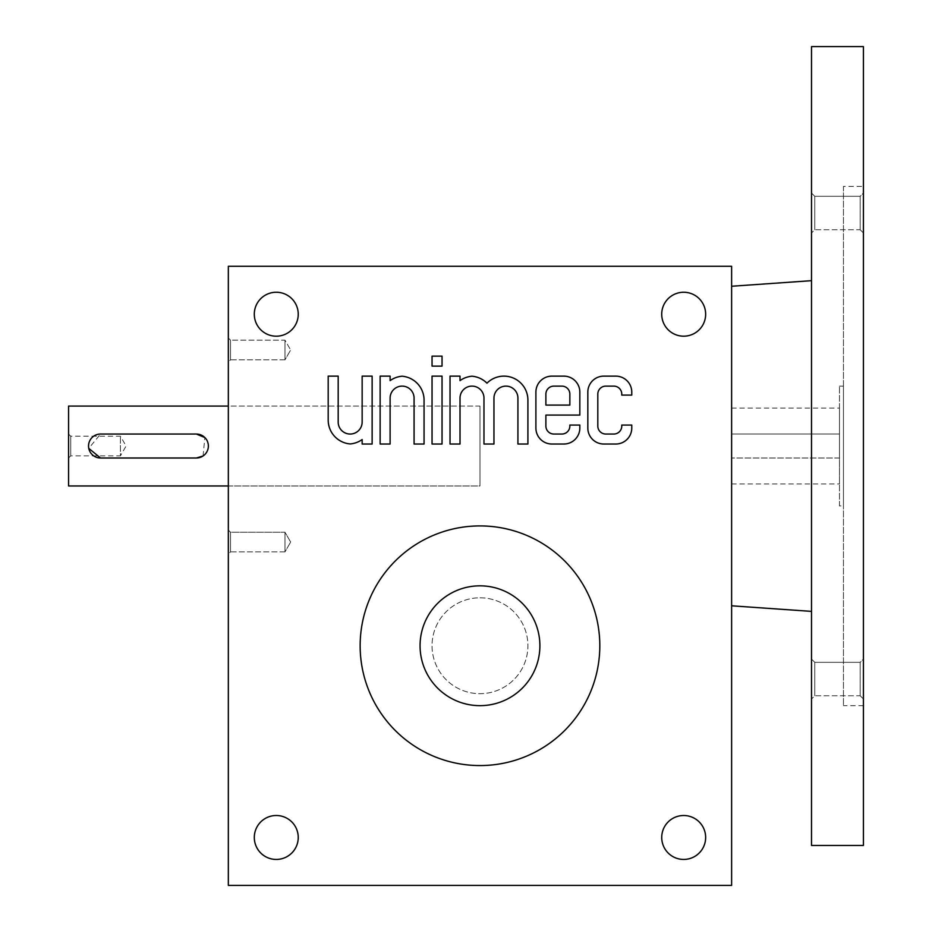 <?xml version="1.0" encoding="UTF-8"?>
<svg xmlns="http://www.w3.org/2000/svg" width="932" height="932" viewBox="0 0 932 932"><rect width="100%" height="100%" fill="white"/><g stroke="black" fill="none" stroke-linecap="round" stroke-linejoin="round"><path stroke-width="0.7" stroke-dasharray="4.66 3.5" d="M228.34 885.4L731.62 885.4L731.62 266.284L228.34 266.284L228.34 885.4M479.98 525.916A119.832 119.832 0 0 1 583.758 705.652A119.832 119.832 0 0 1 376.202 705.652A119.832 119.832 0 0 1 479.98 525.916M228.34 406.084L228.34 485.968L228.34 406.084L479.98 406.084L479.98 485.968L479.98 406.084L228.34 406.084M228.34 361.977L228.34 338.013L228.34 361.977L228.34 338.013L228.34 361.977L230.507 359.822L230.507 340.18L230.507 359.822L284.982 359.822L284.982 340.18L284.982 359.822L284.982 340.18L284.982 359.822L290.656 350.001L284.982 359.822L230.507 359.822L230.507 340.18L230.507 359.822L228.34 361.977M228.34 554.039L228.34 530.075L228.34 554.039L228.34 530.075L228.34 554.039L230.507 551.872L230.507 532.242L230.507 551.872L284.982 551.872L284.982 532.242L284.982 551.872L284.982 532.242L284.982 551.872L290.656 542.063L284.982 551.872L230.507 551.872L230.507 532.242L230.507 551.872L228.34 554.039M705.652 837.472A21.972 21.972 0 0 0 672.706 818.447A21.972 21.972 0 0 0 672.706 856.496A21.972 21.972 0 0 0 705.652 837.472M298.24 837.472A21.972 21.972 0 0 0 265.282 818.447A21.972 21.972 0 0 0 265.282 856.496A21.972 21.972 0 0 0 298.24 837.472M298.24 314.212A21.972 21.972 0 0 0 265.282 295.188A21.972 21.972 0 0 0 265.282 333.248A21.972 21.972 0 0 0 298.24 314.212M705.652 314.212A21.972 21.972 0 0 0 672.706 295.188A21.972 21.972 0 0 0 672.706 333.248A21.972 21.972 0 0 0 705.652 314.212M599.812 645.748A119.832 119.832 0 0 0 420.064 541.97A119.832 119.832 0 0 0 420.064 749.514A119.832 119.832 0 0 0 599.812 645.748A119.832 119.832 0 0 0 420.064 541.97A119.832 119.832 0 0 0 420.064 749.514A119.832 119.832 0 0 0 599.812 645.748M479.98 585.832A59.916 59.916 0 0 1 531.869 675.7A59.916 59.916 0 0 1 428.091 675.7A59.916 59.916 0 0 1 479.98 585.832A59.916 59.916 0 0 1 531.869 675.7A59.916 59.916 0 0 1 428.091 675.7A59.916 59.916 0 0 1 479.98 585.832A59.916 59.916 0 0 1 531.869 675.7A59.916 59.916 0 0 1 428.091 675.7A59.916 59.916 0 0 1 479.98 585.832M479.98 597.808A47.928 47.928 0 0 1 521.489 669.712A47.928 47.928 0 0 1 438.471 669.712A47.928 47.928 0 0 1 479.98 597.808A47.928 47.928 0 0 1 521.489 669.712A47.928 47.928 0 0 1 438.471 669.712A47.928 47.928 0 0 1 479.98 597.808M328.192 376.132L328.192 420.064A23.964 23.964 0 0 0 350.164 443.947A23.964 23.964 0 0 0 362.152 439.531L362.152 444.028L372.136 444.028L372.136 376.132L362.152 376.132L362.152 422.068A11.988 11.988 0 0 1 350.164 434.044A11.988 11.988 0 0 1 338.188 422.068L338.188 376.132L328.192 376.132M390.112 376.132L380.128 376.132L380.128 444.028L390.112 444.028L390.112 398.092A11.988 11.988 0 0 1 402.088 386.116A11.988 11.988 0 0 1 414.076 398.092L414.076 444.028L424.06 444.028L424.06 400.096A23.964 23.964 0 0 0 402.088 376.213A23.964 23.964 0 0 0 390.112 380.629L390.112 376.132M432.052 376.132L432.052 444.028L442.036 444.028L442.036 376.132L432.052 376.132M432.052 356.152L432.052 366.148L442.036 366.148L442.036 356.152L432.052 356.152M460.012 376.132L450.028 376.132L450.028 444.028L460.012 444.028L460.012 398.092A11.988 11.988 0 0 1 471.988 386.116A11.988 11.988 0 0 1 483.976 398.092L483.976 444.028L493.96 444.028L493.96 398.092A11.988 11.988 0 0 1 505.948 386.116A11.988 11.988 0 0 1 517.924 398.092L517.924 444.028L527.908 444.028L527.908 400.096A23.964 23.964 0 0 0 486.97 383.18A23.964 23.964 0 0 0 471.988 376.213A23.964 23.964 0 0 0 460.012 380.629L460.012 376.132M551.872 376.132A15.972 15.972 0 0 0 535.9 392.104L535.9 428.056A15.972 15.972 0 0 0 551.872 444.028L563.86 444.028A15.972 15.972 0 0 0 579.832 428.056L579.832 425.062L569.848 425.062L569.848 426.052A7.992 7.992 0 0 1 561.868 434.044L553.876 434.044A7.992 7.992 0 0 1 545.884 426.052L545.884 415.078L579.832 415.078L579.832 392.104A15.972 15.972 0 0 0 563.86 376.132L551.872 376.132M545.884 394.108L545.884 405.082L569.848 405.082L569.848 394.108A7.992 7.992 0 0 0 561.868 386.116L553.876 386.116A7.992 7.992 0 0 0 545.884 394.108M603.808 376.132A15.972 15.972 0 0 0 587.824 392.104L587.824 428.056A15.972 15.972 0 0 0 603.808 444.028L615.784 444.028A15.972 15.972 0 0 0 631.768 428.056L631.768 425.062L621.772 425.062L621.772 426.052A7.992 7.992 0 0 1 613.792 434.044L605.8 434.044A7.992 7.992 0 0 1 597.808 426.052L597.808 394.108A7.992 7.992 0 0 1 605.8 386.116L613.792 386.116A7.992 7.992 0 0 1 621.772 394.108L621.772 395.098L631.768 395.098L631.768 392.104A15.972 15.972 0 0 0 615.784 376.132L603.808 376.132M68.572 458.008L70.727 455.853L120.414 455.853L120.414 436.211L120.414 455.853L126.088 446.032L120.414 436.211L70.727 436.211L70.727 455.853L70.727 436.211L68.572 434.044L68.572 458.008L68.572 434.044M68.572 406.084L68.572 485.968M228.34 485.968L479.98 485.968L479.98 406.084L479.98 485.968L228.34 485.968M203.048 455.993L204.865 437.562M196.384 458.008L100.528 458.008M196.384 434.044L100.528 434.044L88.773 448.374M731.62 286.252L731.62 605.8L731.62 286.252M731.62 434.044L731.62 483.976L731.62 434.044L839.464 434.044L839.464 408.088L839.464 483.976L839.464 458.008L731.62 458.008L839.464 458.008L839.464 434.044L731.62 434.044M839.464 505.948L839.464 386.116L839.464 505.948L843.46 505.948L843.46 386.116L843.46 505.948M863.428 659.064L863.428 699.012L863.428 659.064L863.428 699.012L863.428 659.064L860.189 662.314L860.189 695.773L860.189 662.314L814.754 662.314L814.754 695.773L814.754 662.314L811.504 659.064L811.504 699.012L811.504 659.064L811.504 699.012L811.504 659.064L814.754 662.314L814.754 695.773L814.754 662.314L860.189 662.314L863.428 659.064M863.428 193.04L863.428 232.988L863.428 193.04L863.428 232.988L863.428 193.04L860.189 196.291L860.189 229.75L860.189 196.291L814.754 196.291L814.754 229.75L814.754 196.291L811.504 193.04L811.504 232.988L811.504 193.04L811.504 232.988L811.504 193.04L814.754 196.291L814.754 229.75L814.754 196.291L860.189 196.291L863.428 193.04M860.189 196.291L860.189 229.75L860.189 196.291M860.189 662.314L860.189 695.773L860.189 662.314M843.46 186.4L843.46 705.652L843.46 186.4L863.428 186.4L863.428 705.652L863.428 186.4M863.428 845.452L863.428 46.6M811.504 845.452L811.504 46.6M811.504 280.672L811.504 611.38L811.504 280.672M230.507 340.18L228.34 338.013L230.507 340.18L284.982 340.18L290.656 350.001L284.982 340.18L230.507 340.18M290.656 542.063L284.982 532.242L230.507 532.242L228.34 530.075L230.507 532.242L284.982 532.242L290.656 542.063M843.46 386.116L839.464 386.116M731.62 483.976L839.464 483.976M731.62 408.088L839.464 408.088M860.189 695.773L863.428 699.012L860.189 695.773L814.754 695.773L811.504 699.012L814.754 695.773L860.189 695.773M860.189 229.75L863.428 232.988L860.189 229.75L814.754 229.75L811.504 232.988L814.754 229.75L860.189 229.75M863.428 705.652L843.46 705.652"/><path stroke-width="1.4" d="M731.62 885.4L228.34 885.4L228.34 266.284L731.62 266.284L731.62 885.4M587.824 392.104L587.824 428.056A15.972 15.972 0 0 0 603.808 444.028L615.784 444.028A15.972 15.972 0 0 0 631.768 428.056L631.768 425.062L621.772 425.062L621.772 426.052A7.992 7.992 0 0 1 613.792 434.044L605.8 434.044A7.992 7.992 0 0 1 597.808 426.052L597.808 394.108A7.992 7.992 0 0 1 605.8 386.116L613.792 386.116A7.992 7.992 0 0 1 621.772 394.108L621.772 395.098L631.768 395.098L631.768 392.104A15.972 15.972 0 0 0 615.784 376.132L603.808 376.132A15.972 15.972 0 0 0 587.824 392.104M535.9 392.104L535.9 428.056A15.972 15.972 0 0 0 551.872 444.028L563.86 444.028A15.972 15.972 0 0 0 579.832 428.056L579.832 425.062L569.848 425.062L569.848 426.052A7.992 7.992 0 0 1 561.868 434.044L553.876 434.044A7.992 7.992 0 0 1 545.884 426.052L545.884 415.078L579.832 415.078L579.832 392.104A15.972 15.972 0 0 0 563.86 376.132L551.872 376.132A15.972 15.972 0 0 0 535.9 392.104M450.028 376.132L450.028 444.028L460.012 444.028L460.012 398.092A11.988 11.988 0 0 1 471.988 386.116A11.988 11.988 0 0 1 483.976 398.092L483.976 444.028L493.96 444.028L493.96 398.092A11.988 11.988 0 0 1 505.948 386.116A11.988 11.988 0 0 1 517.924 398.092L517.924 444.028L527.908 444.028L527.908 400.096A23.964 23.964 0 0 0 486.97 383.18A23.964 23.964 0 0 0 471.988 376.213A23.964 23.964 0 0 0 460.012 380.629L460.012 376.132L450.028 376.132M432.052 366.148L442.036 366.148L442.036 356.152L432.052 356.152L432.052 366.148M432.052 444.028L442.036 444.028L442.036 376.132L432.052 376.132L432.052 444.028M380.128 376.132L380.128 444.028L390.112 444.028L390.112 398.092A11.988 11.988 0 0 1 402.088 386.116A11.988 11.988 0 0 1 414.076 398.092L414.076 444.028L424.06 444.028L424.06 400.096A23.964 23.964 0 0 0 402.088 376.213A23.964 23.964 0 0 0 390.112 380.629L390.112 376.132L380.128 376.132M328.192 420.064A23.964 23.964 0 0 0 350.164 443.947A23.964 23.964 0 0 0 362.152 439.531L362.152 444.028L372.136 444.028L372.136 376.132L362.152 376.132L362.152 422.068A11.988 11.988 0 0 1 350.164 434.044A11.988 11.988 0 0 1 338.188 422.068L338.188 376.132L328.192 376.132L328.192 420.064M705.652 837.472A21.972 21.972 0 0 0 672.706 818.447A21.972 21.972 0 0 0 672.706 856.496A21.972 21.972 0 0 0 705.652 837.472M298.24 837.472A21.972 21.972 0 0 0 265.282 818.447A21.972 21.972 0 0 0 265.282 856.496A21.972 21.972 0 0 0 298.24 837.472M298.24 314.212A21.972 21.972 0 0 0 265.282 295.188A21.972 21.972 0 0 0 265.282 333.248A21.972 21.972 0 0 0 298.24 314.212M705.652 314.212A21.972 21.972 0 0 0 672.706 295.188A21.972 21.972 0 0 0 672.706 333.248A21.972 21.972 0 0 0 705.652 314.212M599.812 645.748A119.832 119.832 0 0 0 479.98 525.916A119.832 119.832 0 0 0 360.148 645.748A119.832 119.832 0 0 0 479.98 765.568A119.832 119.832 0 0 0 599.812 645.748M545.884 394.108L545.884 405.082L569.848 405.082L569.848 394.108A7.992 7.992 0 0 0 561.868 386.116L553.876 386.116A7.992 7.992 0 0 0 545.884 394.108M100.528 458.008L196.384 458.008A11.988 11.988 0 0 0 208.372 446.032A11.988 11.988 0 0 0 196.384 434.044L100.528 434.044A11.988 11.988 0 0 0 88.54 446.032A11.988 11.988 0 0 0 100.528 458.008L88.773 448.374M228.34 485.968L68.572 485.968L68.572 406.084L228.34 406.084M196.384 458.008L203.048 455.993M204.865 437.562L196.384 434.044M479.98 585.832A59.916 59.916 0 0 1 531.869 675.7A59.916 59.916 0 0 1 428.091 675.7A59.916 59.916 0 0 1 479.98 585.832M863.428 46.6L863.428 845.452L811.504 845.452L811.504 46.6L863.428 46.6M731.62 286.252L811.504 280.672M731.62 605.8L811.504 611.38"/></g></svg>
